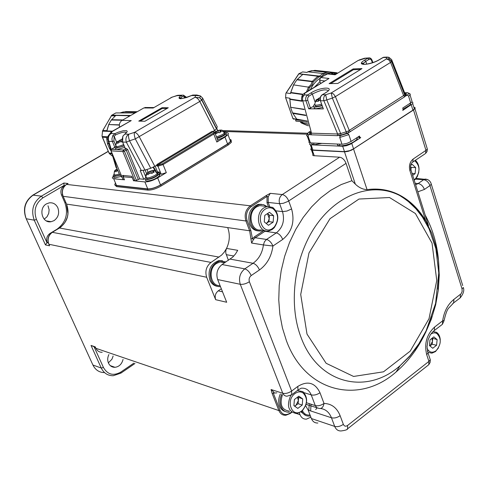 <?xml version="1.0" encoding="UTF-8"?>
<svg xmlns="http://www.w3.org/2000/svg" width="488" height="488" viewBox="0 0 488 488"><rect width="100%" height="100%" fill="white"/><g stroke="black" fill="none" stroke-linecap="round" stroke-linejoin="round"><path stroke-width="0.73" d="M228.402 260.311L225.761 252.949L225.828 250.6L226.542 248.422L224.321 252.058L221.576 255.126L211.005 262.428C206.314 266.265 204.862 271.206 206.662 277.257L215.653 299.687C214.592 296.112 215.452 293.166 218.234 290.854L221.32 288.768M217.312 286.334C213.878 285.748 211.371 283.619 209.791 279.941C207.553 270.236 210.548 263.801 218.789 260.635L222.498 260.781M276.836 392.852L272.072 393.261L278.892 410.585L280.045 410.304L273.225 392.968L274.061 392.328L271.066 389.528L272.072 393.261M291.238 395.158L291.733 394.743L287.151 396.171L285.974 396.14L284.217 395.329L282.759 393.267C285.559 393.853 288.512 393.121 291.611 391.071L249.392 281.747C246.117 283.76 243.079 284.608 240.279 284.297L282.759 393.267L271.066 389.528M222.058 264.533C217.325 268.424 215.861 273.433 217.66 279.563L240.279 284.297C238.473 278.007 239.974 272.865 244.787 268.864L222.058 264.533L232.709 257.127L235.478 254.01L237.717 250.326L226.542 248.422C229.781 241.481 230.171 234.539 227.707 227.591L66.563 204.112C69.876 214.025 67.509 221.991 59.463 228.012L52.436 232.245C48.367 235.295 47.177 239.291 48.867 244.238L49.562 245.781L45.451 244.915L34.233 220.173L26.218 218.752C22.808 208.864 25.169 200.952 33.294 195.023L108.306 151.408M215.653 299.687L226.682 302.261L217.66 279.563M220.478 286.657C216.19 286.81 213.049 284.663 211.054 280.204C208.815 270.492 211.822 264.045 220.064 260.873L225.956 261.94M285.425 411.567C282.759 410.878 280.807 409.054 279.581 406.095C278.197 402.222 278.447 398.184 280.344 393.981M297.308 390.553L291.733 394.743L291.611 391.071L297.845 386.398C307.66 380.488 315.041 382.604 319.994 392.748L324.02 403.454C323.3 407.212 321.647 408.865 319.048 408.419L316.797 407.687L315.285 405.577C318.103 406.187 321.019 405.479 324.02 403.454C331.553 403.668 336.921 407.755 340.13 415.703L343.345 424.359C344.302 426.305 345.705 426.689 347.554 425.493L428.928 361.388L430.3 359.784L429.556 357.545M431.941 316.474C424.304 339.41 412.36 357.899 396.11 371.954C359.363 404.784 305.445 392.797 286.413 340.703L282.418 327.893L279.844 314.223L278.764 299.943L279.215 285.34L281.186 270.694L284.65 256.316L289.536 242.475L295.734 229.464L303.127 217.52L311.551 206.888L320.836 197.75L330.785 190.271L341.204 184.568L351.891 180.725L346.035 163.358L288.152 201.331L283.327 203.289L279.618 203.691L282.515 211.621L286.938 211.048L291.598 208.943C294.984 221.552 292.031 231.709 282.729 239.425L272.938 246.013L263.422 244.933L264.447 241.743L266.521 239.449C269.199 240.2 271.34 242.383 272.938 246.013C271.499 256.474 267.003 264.453 259.457 269.943L251.198 275.561C249.563 271.932 247.428 269.699 244.787 268.864L253.046 263.282L230.19 259.122M425.127 214.988C436.851 236.68 441.14 261.428 437.98 289.225M276.074 210.859L282.515 211.621C284.907 220.436 282.839 227.53 276.318 232.904L266.521 239.449L255.224 237.723L253.54 239.394L251.607 243.048L249.636 230.781L227.707 227.591M220.064 285.608C210.365 286.499 207.571 268.748 216.635 263.368L220.131 261.94L224.944 262.611M289.366 412.171C285.492 412.421 282.68 410.548 280.929 406.547C279.545 402.667 279.795 398.623 281.692 394.414M410.542 168.586L428.476 225.602L425.731 220.765C418.942 209.315 410.28 200.781 399.739 195.163C389.589 189.893 378.7 188.051 367.061 189.631C362.877 189.472 358.973 187.648 355.349 184.147L351.891 180.725M311.503 150.115L312.906 154.147L312.686 155.16L313.436 155.672L339.63 157.203C342.417 157.709 344.552 159.765 346.035 163.358M424.999 153.866L412.525 162.193C410.658 163.681 410.097 166.17 410.823 169.647L409.865 170.544C408.749 165.676 409.859 161.839 413.183 159.021L425.963 150.365L413.513 109.983L351.787 150.036L348.267 151.317L345.004 151.841L312.314 150.231L314.248 155.794M339.63 157.203L282.284 194.553C284.998 195.176 287.145 197.317 288.719 200.983L291.598 208.943M428.055 365.274L428.769 364.713L428.928 361.388L426.683 354.617C424.096 343.631 426.719 334.451 434.564 327.076L442.659 320.823L444.08 320.506M430.776 182.628L431.319 184.263L429.946 185.586C428.623 182.201 426.536 180.243 423.682 179.706L418.131 183.537C420.979 184.086 423.072 186.056 424.407 189.448L417.82 191.821M253.54 239.394L252.473 238.754L251.222 238.778M305.64 405.662L308.16 410.109L311.393 418.545C312.723 421.681 314.882 423.169 317.871 423.011M316.81 407.694L306.311 404.497M115.156 185.312L116.632 186.623L147.87 190.131C151.67 190.21 156.093 188.832 161.15 185.989L228.195 145.003L231.288 142.429L231.239 140.721M229.756 139.342L231.074 139.885L231.159 140.947L227.804 143.972L160.723 184.94C155.666 187.782 151.243 189.161 147.443 189.082L115.912 185.58L114.735 184.799L115.321 183.256M230.922 140.556L230.141 140.361M307.172 404.576L306.067 404.393M289.433 411.128C281.686 410.005 279.368 404.522 282.485 394.67M413.513 109.983L415.209 108.086L414.837 107.482L413.812 107.189M310.978 148.614L310.844 149.743L312.314 150.231M413.909 107.513L414.342 108.928L412.915 110.166L353.562 148.846L349.713 150.664L344.485 151.622L312.326 149.993L311.338 149.438L311.558 148.431L310.276 144.741M268.302 206.326L266.991 202.776L267.046 196.396L268.229 196.786L270.26 193.346L282.284 194.553C279.478 196.829 278.593 199.873 279.618 203.691L268.18 202.422L269.638 206.363M258.006 230.867C254.144 230.476 251.332 228.158 249.575 223.919C247.379 214.159 250.259 207.638 258.219 204.356L261.586 204.338M299.327 412.897L300.029 414.721C301.358 417.82 303.512 419.296 306.482 419.143L310.856 417.155M305.708 415.477L300.986 411.921M247.111 220.625C245.488 214.824 246.843 210.169 251.186 206.668L267.052 196.396L266.21 195.554L250.344 205.814C245.623 209.614 244.146 214.671 245.915 220.979L249.636 230.781L250.826 230.434L247.111 220.625L245.915 220.979L63.129 196.298L66.563 204.112L63.105 196.292M270.26 193.346L266.21 195.554M229.848 139.58L230.873 140.269L230.69 141.288L227.579 143.96L160.509 184.915C155.648 187.648 151.396 188.978 147.742 188.905L116.504 185.446L113.692 178.742L112.277 177.974L113.253 176.076M297.363 390.528L302.932 391.657C308.154 397.531 307.806 404.046 301.889 411.201L296.802 413.61C288.39 412.006 286.364 405.967 290.732 395.493M405.54 95.026L406.364 95.014L404.772 96.728L347.529 133.395L348.829 134.633L351.098 141.453L359.473 136.036L359.87 137.232L360.742 137.64L350.628 144.112L346.474 145.717L342.68 146.248L310.795 144.832L309.532 144.253L310.063 142.899M411.707 102.114L412.885 102.632L412.714 103.633L402.759 110.398L403.094 109.227L402.728 108.043L410.676 102.901L408.608 96.197L407.309 95.02L405.876 95.941L404.393 95.056L348.139 131.113L349.048 132.419L341.014 135.097L337.269 135.676L337.641 133.999L311.521 133.175L311.161 134.804L309.904 134.645L309.587 134.072L310.478 132.827M263.801 230.153L261.513 230.922C256.712 231.544 253.187 229.269 250.936 224.102C248.74 214.33 251.619 207.796 259.586 204.515L263.459 204.612L266.948 206.454M310.362 415.861L309.264 416.05C305.921 416.246 303.414 414.672 301.749 411.323M226.286 132.62L226.377 132.626C228.238 132.73 228.774 133.389 227.987 134.603L224.992 137.067L216.806 142.032L213.781 134.047L163.084 164.566L166.323 172.661L157.679 177.906C152.799 180.633 148.535 181.969 144.887 181.92L134.95 180.908L122.86 151.591L123.33 150.005L117.327 149.633M111.008 150.829L123.08 179.7L113.692 178.742M123.745 175.509L123.189 176.772L124.464 179.84L123.775 179.767L123.94 178.809L122.525 175.393L131.766 176.284L133.194 179.736L134.231 180.834L133.523 180.761L132.041 176.943M416.368 348.95L415.892 348.17M301.669 410.951C292.233 418.747 285.09 400.483 294.972 393.566C297.875 391.541 300.608 391.364 303.176 393.047C307.83 398.281 307.519 404.095 302.243 410.481L301.669 410.951M334.957 143.954L324.008 143.496M357.387 137.384L357.1 139.226C352.873 143.173 347.181 145.406 340.026 145.918L337.757 145.363L337.238 144.052M321.793 143.405L314.18 144.784L312.058 144.247L311.631 142.978M351.098 141.453L347.243 143.277L342.539 144.253L310.124 142.905L308.867 142.325L309.093 141.337L307.324 136.237M411.683 100.278L412.11 101.669L410.676 102.901M410.536 102.992L410.384 104.755L403.088 109.202M358.302 136.799L359.32 137.677L360.296 137.708M261.452 229.817C251.015 232.532 246.739 212.622 256.621 206.894L259.683 205.613L264.533 206.174M309.343 415.056C306.263 415.239 303.957 413.781 302.438 410.689M146.022 174.741L145.034 175.101M144.814 178.657L143.777 179.285L139.745 178.882L134.95 180.908M166.323 172.661L161.089 174.259L160.247 172.154L157.484 171.916L155.202 166.249M160.918 173.826L159.43 173.289M159.24 173.941L159.661 175.57C156.16 178.834 151.841 180.658 146.699 181.048L145.516 180.56L145.564 179.541M157.606 173.832L158.149 173.813M136.457 180.432L124.379 151.103L122.86 151.591L111.063 150.835L111.24 149.517M116.089 149.554L111.526 149.273L111.063 150.835L123.08 179.7M121.976 177.132L121.573 177.095L120.695 175.064M121.25 176.4L114.863 177.846L113.802 177.394L113.911 176.436M129.058 176.022L126.654 175.79M217.733 140.263L218.026 141.032L216.806 142.032M224.687 133.486L225.12 133.474M226.151 133.59L226.603 135.066C224.919 136.951 221.9 138.525 217.556 139.788M417.039 347.926L416.679 347.06M297.826 408.395L293.898 405.644L294.404 399.519L298.833 396.177L302.743 398.946L302.243 405.04L297.826 408.395M358.875 137.567L358.418 137.134M315.687 143.149L312.131 142.996M356.026 138.269L351.147 141.422M341.637 144.241L337.879 144.082M310.27 131.986L309.795 132.248L310.161 131.565M320.012 81.594L314.675 86.949M409.481 103.676L404.863 106.665M407.663 92.726L404.65 92.793L405.699 92.842L406.181 93.348L405.357 93.354L404.582 92.653L404.759 94.318L405.522 95.02L404.393 95.056M272.145 229.525L268.906 230.885C258.426 233.624 254.15 213.549 264.075 207.772L267.156 206.479L272.755 207.43C278.947 213.073 279.423 219.85 274.195 227.756L272.145 229.525M308.758 410.304L309.343 403.668M154.952 170.495L153.141 167.353M143.173 170.538L145.753 176.851M214.019 131.864L212.805 131.882L157.551 165.072L156.904 164.48L156.782 165.298L150.755 168.269L144.979 170.08L140.215 170.568L143.777 179.285M144.979 170.08L129.521 140.764L126.368 142.209L122.622 142.02L125.233 148.37L126.209 148.425L127.703 149.548L139.745 178.882M157.618 172.416L159.247 172.856L159.094 174.167C155.593 177.425 151.268 179.255 146.132 179.645L144.808 178.809L145.662 177.309M127.703 149.548L124.379 151.103L123.33 150.005L126.209 148.425M114.9 147.754L114.058 147.699L111.349 149.322M125.233 148.37L122.579 142.014M113.606 148.053L114.058 147.699M113.21 156.075L116.931 168.531L119.749 174.972L120.731 175.064L121.573 177.095M120.664 175.058L114.302 176.504L113.161 175.894L113.954 174.369M111.624 131.614L131.242 120.591L122.073 120.383C119.859 121.902 119.011 124.129 119.529 127.075M122.073 120.383L143.832 107.958L146.772 107.519M153.177 108.013L171.538 97.478L153.177 108.013L143.832 107.958M216.788 128.24L217.703 130.668M215.379 131.772L214.86 130.412M224.669 132.102L226.243 132.559L226.084 133.681C224.401 135.566 221.381 137.14 217.032 138.403M417.569 347.102L417.24 346.242M297.735 397.006L302.743 398.946M298.607 397.622L298.107 403.692L302.243 405.04M298.107 403.692L294.752 406.242M320.415 100.766L323.343 108.903L308.703 108.818L305.958 100.827L302.774 100.839L311.521 133.175L310.441 132.608M302.908 94.391L329.022 78.477L304.091 93.391M324.532 80.947L319.597 80.355L320.598 83.344M319.597 80.355L320.659 77.507L327.515 73.932L328.888 73.865M366.134 58.054L358.046 60.542L335.11 74.768L358.363 60.341M301.73 97.551L301.932 95.99L302.993 94.312L304.726 93.269L304.488 94.959C302.694 96.343 302.127 98.302 302.774 100.839L301.602 99.997C301.212 97.612 302.17 95.935 304.488 94.959L307.678 94.928L311.076 92.854C320.714 86.724 336.226 86.419 325.77 92.683L322.342 94.788L325.655 94.757L326.789 99.9L323.904 100.772C323.257 98.179 323.843 96.173 325.655 94.757L331.224 92.97L332.371 98.112L346.224 131.821L348.139 131.113M404.503 92.458L391.687 59.737L391.809 61.287L389.009 58.847L391.614 61.634L404.607 94.782L404.759 94.318L391.809 61.287L390.583 62.415L388.784 59.878L386.417 58.932L331.224 92.97L333.566 94.001L335.409 96.612L332.371 98.112L326.789 99.9L340.667 133.541L346.224 131.821L346.571 133.376M323.343 108.903L320.317 100.485C319.75 98.247 320.311 96.386 322.007 94.91L322.342 94.788C320.531 96.197 319.951 98.198 320.598 100.784L323.904 100.772L337.641 133.999L340.667 133.541L341.014 135.097M415.422 160.363C417.777 162.492 418.985 165.554 419.04 169.556M418.808 172.142L417.24 176.735L414.196 180.346M272.548 228.463C262.556 235.747 254.882 215.348 265.356 209.065C267.985 207.449 270.565 207.345 273.091 208.754C278.611 213.787 279.038 219.832 274.372 226.889L272.548 228.463M310.649 410.926L311.021 404.204M156.014 171.123L153.604 167.134M141.398 170.672L126.368 142.209C125.318 138.812 126.105 136.158 128.734 134.237L124.824 134.078L122.805 136.268L122.622 142.02L122.14 139.013L123 136.103M157.368 173.112L157.874 174.49L155.611 176.357C149.773 179.224 146.632 179.724 146.199 177.852M126.551 132.632C125.123 131.522 121.494 132.266 115.668 134.865L114.192 136.335L116.656 142.301M116.931 168.531L116.107 167.585L111.276 151.426M114.863 147.413L112.258 141.093L111.911 138.964L112.777 135.658L114.869 133.669L111.105 133.517C108.525 135.396 107.757 137.988 108.793 141.306L107.763 139.69C107.25 136.744 108.367 134.682 111.105 133.517L112.197 131.516L131.242 120.591M119.853 174.978C115.931 176.26 114.143 176.199 114.491 174.814M110.715 133.663L111.362 131.76L112.197 131.516L108.885 134.963M168.275 107.757L144.906 121.25L138.763 121.109L162.016 107.726L168.275 107.757M179.822 95.197L177.37 95.38M194.511 95.038L192.791 95.056L186.477 97.563L180.731 98.747L179.255 98.46L179.023 97.618L180.072 96.349L181.957 95.191L183.476 95.16L183.811 96.221L182.237 96.526L180.414 98.625M202.569 98.015L217.245 126.752L216.501 129.003L212.841 131.632L212.158 131.315L213.219 131.821M216.641 128.716L201.989 100.022L199.781 101.467C198.329 98.863 196.725 97.472 194.974 97.295L199.787 97.801L201.989 100.022L202.66 98.179L200.47 95.965L195.682 95.465L196.804 95.014L192.791 95.056M224.45 132.773L224.883 133.999L222.9 135.627L216.886 138.019M433.063 331.529L436.504 332.322C438.773 333.835 440.024 336.385 440.267 339.971M438.45 347.907L435.436 351.586L431.88 353.172L428.238 352.397M297.54 397.153L298.357 400.66L295.911 405.357L294.52 406.077M361.98 68.601L337.806 83.448L329.089 83.631L353.153 68.918L361.98 68.601M391.638 59.615L388.893 57.316L389.009 58.847L386.417 58.932L386.313 57.401L387.033 57.09L383.611 57.242L379.658 59.548C370.264 65.502 354.508 66.087 364.536 60.213L367.745 58.249L364.512 58.231M414.788 160.796C420.052 165.737 420.339 171.642 415.654 178.516L414.019 179.785M268.455 225.285L264.27 221.887L264.777 215.379L269.474 212.304L273.64 215.72L273.127 222.192L268.455 225.285M214.647 130.546L199.781 101.467L135.298 138.897C134.279 135.829 134.011 133.645 134.493 132.364C136.17 132.614 137.762 134.072 139.281 136.744L154.879 166.445M150.755 168.269L135.298 138.897L129.521 140.764C128.496 137.701 128.234 135.524 128.734 134.237L134.493 132.364L194.974 97.295L195.682 95.465L191.4 95.581M112.777 135.658L114.192 136.335L113.899 141.001L115.796 145.595M216.501 129.003L201.788 100.192L199.787 97.801L200.47 95.965L196.804 95.014M171.849 97.21L177.053 95.654L181.03 95.611L182.237 96.526M140.196 121.146L162.284 108.421L162.016 107.726M162.284 108.421L167.085 108.446M430.77 334.164C432.917 332.67 434.979 332.487 436.943 333.609C441.573 338.623 441.323 344.296 436.193 350.622L435.985 350.787C432.246 353.251 429.281 352.495 427.091 348.505M387.033 57.09L388.893 57.316L382.891 57.553L379.444 59.591M330.724 83.594L353.41 69.711L353.153 68.918M353.41 69.711L360.583 69.461M319.75 78.446C315.785 81.142 312.68 84.833 310.447 89.524M410.609 165.414L412.189 164.34L415.666 167.628L415.117 173.649L412.622 175.357M269.455 215.196L269.205 218.417L267.497 213.598L269.455 215.196L273.64 215.72M268.955 221.637L266.625 223.175L268.4 221.186L269.205 218.417L268.955 221.637L273.127 222.192M266.18 223.437L266.625 223.175L266.204 223.455M153.067 172.599L151.914 173.429L150.938 173.039L149.151 173.606L148.077 174.643L146.394 174.49L147.461 173.454L147.773 172.758L147.065 172.996L148.212 172.166L152.646 170.446L154.958 170.495L153.635 170.904L153.33 171.599L154.312 171.989L153.067 172.599M117.815 170.33L116.132 171.703L114.582 171.562L115.967 169.903L115.321 170.135M115.497 169.989L117.236 168.927M220.204 132.126L219.795 131.052L221.589 131.412L219.338 132.773L218.331 132.431L215.342 133.938M214.689 132.224L219.618 130.125L222.016 130.095L220.777 130.461L220.582 131.077M432.758 348.267L429.452 345.565L429.995 339.849L433.838 336.866L437.12 339.587L436.583 345.272L432.758 348.267M313.558 106.347L308.703 108.818M322.66 107.403L316.279 108.665C314.29 108.611 313.631 108.019 314.309 106.884M410.439 166.652L411.183 167.353L415.666 167.628M411.183 167.353L410.939 170.025M412.018 173.441L415.117 173.649M317.127 407.907L315.681 409.584M149.151 173.606L150.938 173.039M148.895 173.771L148.511 172.825L147.461 173.454M148.511 172.825L147.773 172.758M150.06 173.057L149.45 171.556M151.67 173.283L150.902 171.386L150.164 171.319M150.902 171.386L151.945 170.757M153.513 170.977L153.262 170.355M153.031 172.624L152.591 171.532L153.635 170.904M152.591 171.532L153.33 171.599M116.998 170.818L116.638 169.964L115.619 170.568M116.638 169.964L115.967 169.903M216.562 132.998L218.331 132.431M216.135 133.309L215.769 132.346L215.153 132.718M215.769 132.346L214.994 132.321M217.026 132.718L216.471 131.248M218.569 132.462L218.014 130.991L217.239 130.967M218.014 130.991L218.996 130.406M220.466 130.65L220.234 130.034M219.795 131.052L220.777 130.461M432.179 338.154L437.12 339.587M432.722 338.605L432.185 344.272L436.583 345.272M432.185 344.272L429.977 345.992M322.117 105.786L315.73 107.061C313.613 107 313.009 106.341 313.906 105.085L314.553 104.414M337.446 73.09L336.043 72.663L336.537 73.566L335.915 72.706L334.597 73.127L330.772 72.23M314.937 70.357L330.291 71.992L330.791 72.303L330.65 72.895L330.291 71.992L327.155 72.328L323.538 73.304L324.203 74.152L323.257 73.523L319.402 76.091L318.182 76.165L318.585 77.067L317.859 76.256L312.326 81.343L313.308 81.923L312.168 81.691L310.972 84.735L308.733 86.876L309.508 87.663L308.483 87.145L306.47 91.945M136.219 112.307L134.267 112.954L134.651 113.198M134.468 113.308L134.041 113.149L133.529 113.844M115.882 112.929L134.267 112.954L115.882 112.929L111.642 115.278L130.095 115.802M129.93 115.894L129.527 115.656L127.874 117.071M431.935 338.337L432.453 341.441L429.965 345.986M321.976 105.371C316.98 106.817 314.699 106.695 315.132 105.005M297.039 119.273L292.812 118.541L294.014 119.304L293.715 118.694M304.945 120.719L295.539 119.828L295.917 121.109L307.635 122.256M303.695 123.22L301.547 122.079L300.431 121.982L300.968 122.708L308.117 124.043M315.889 71.12L314.974 70.431M307.757 71.821L323.257 73.523L307.757 71.821L307.037 72.413L302.603 71.925L298.711 73.822L317.859 76.256L302.767 74.402L319.402 76.091L298.876 73.749M296.875 79.8L297.265 79.489L312.326 81.343L312.168 81.691L296.875 79.8L293.514 84.875L308.483 87.145L293.514 84.875M302.743 94.574L290.574 92.818L290.543 93.556L286.212 92.927L285.87 93.281L285.602 97.582L289.927 98.241L289.762 98.985L301.834 100.845M304.189 109.544L290.574 107.281L292.519 112.856L296.826 119.237L307.336 121.152M126.337 112.008L126.002 111.667M129.918 115.595L115.888 115.357L111.325 120.005L108.696 124.544L119.377 124.849M102.547 131.138L102.834 130.51L106.848 130.656L106.695 131.284L102.547 131.138L102.041 135.975L102.212 136.555L106.36 136.75L107.5 143.722L109.532 148.602L110.447 148.657M111.984 153.787L109.324 153.604L112.746 156.337M290.574 107.281L304.109 109.251M301.944 101.242L289.89 99.381L289.762 98.985M307.495 125.575L308.593 125.782M308.184 124.275L300.968 122.708M290.574 92.818L290.793 92.476L303.036 94.239M137.274 111.703L125.959 111.581M111.856 131.479L106.695 131.284L106.878 130.961L112.399 131.168M119.359 125.093L108.696 124.544M102.144 136.542L102.419 137.219L106.427 137.403L106.353 136.75L107.83 136.817M110.544 148.974L109.532 148.602M320.134 99.692L318.127 101.364L315.827 101.37L317.023 99.589L315.998 99.948L320.195 97.801M124.782 147.37L116.638 149.639L115.51 149.206L115.723 148.2M318.475 100.9L318.024 99.582L316.944 100.247M318.024 99.582L317.023 99.589M319.109 100.333L318.463 98.436M320.146 98.064L319.488 98.07M124.202 145.961L116.052 148.236L114.851 147.547L115.723 146.174M124.068 145.631C118.682 147.901 116.095 148.2 116.303 146.528M122.384 141.514L121.713 142.014L120.78 141.66L119.023 142.234L117.95 143.246L116.345 143.161L117.419 142.154L117.767 141.508L117.102 141.782M117.34 141.587L122.037 139.483M119.023 142.234L120.78 141.66M118.81 142.368L118.468 141.544L117.419 142.154M118.468 141.544L117.767 141.508M120.017 141.66L119.493 140.392M121.603 141.947L120.865 140.154L120.164 140.117M120.865 140.154L121.915 139.544M48.898 244.311L49.562 245.781M48.379 242.987L46.976 242.701L45.451 244.915M95.459 347.31L91.03 345.443L95.264 346.876L95.916 348.31C97.264 351.018 99.363 352.336 102.199 352.269M95.514 347.425L95.264 346.876M36.466 219.472C33.385 210.462 35.539 203.252 42.913 197.841L41.388 196.152C33.19 202.154 30.805 210.163 34.233 220.173L36.466 219.472L46.976 242.701L47.257 242.53C45.982 238.791 46.878 235.765 49.959 233.459L56.95 229.25C65.923 222.546 68.558 213.677 64.867 202.636L61.445 194.858C60.183 191.07 61.079 188.057 64.135 185.818L63.867 183.024L68.088 183.512L66.685 184.33C62.653 187.3 61.464 191.284 63.129 196.298L62.958 195.956C61.39 191.144 62.549 187.288 66.441 184.391L250.344 205.814L251.186 206.668M48.306 242.743L47.257 242.53M46.5 203.856C38.119 208.248 42.114 223.608 51.087 221.717L54.003 220.655C58.353 217.422 59.627 213.134 57.834 207.79C55.968 204.094 53.113 202.441 49.27 202.843L46.5 203.856M95.904 348.28L94.642 347.029M108.879 354.556C107.47 357.509 107.342 360.376 108.488 363.157C109.885 365.963 112.051 367.354 114.991 367.311C119.145 366.732 121.835 364.097 123.061 359.418M64.135 185.818L64.636 185.873M44.194 219.191L47.013 216.776L48.745 213.323L49.123 209.755L48.019 205.784M66.508 184.354L68.088 183.512M108.36 362.846L111.935 359.247L113.131 356.014M159.21 174.454L159.838 174.289M159.991 174.765L159.314 174.704M222.528 291.806L218.234 290.854M233.825 256.011L226.188 254.651M219.075 257.097L59.463 228.012L52.24 232.257M95.703 347.84L95.916 348.31L278.892 410.585C280.344 413.903 282.68 415.453 285.901 415.245L290.238 413.501L290.22 413.037C285.791 415.776 282.399 414.867 280.045 410.304M290.159 413.556L291.854 412.269M298.205 390.4L298.003 390.034M290.22 413.037L291.549 412.025M249.392 281.747C248.673 279.228 249.276 277.166 251.198 275.561M441.664 324.892L442.409 324.313L442.659 320.823C444.062 311.503 447.813 304.347 453.919 299.37L461.05 293.806L462.142 291.476L462.045 288.902L429.946 185.586L424.407 189.448M259.457 269.943C257.841 266.32 255.7 264.099 253.046 263.282C258.86 259.085 262.318 252.967 263.422 244.933L251.607 243.048M304.073 392.669L311.228 394.902C309.197 390.083 305.854 387.844 301.2 388.192L297.948 390.071L297.845 386.398M300.876 336.921C287.871 302.651 294.581 255.035 317.072 223.931C339.52 192.723 374.046 181.969 399.922 195.645L409.798 202.172L418.497 210.773L425.847 221.198L431.697 233.166L435.924 246.361L438.456 260.464L439.255 275.128L438.309 290.024L435.662 304.805L431.368 319.14L425.524 332.694L418.259 345.162L409.725 356.246L400.081 365.683C366.567 395.542 317.847 384.215 300.876 336.921M355.349 184.147L344.479 151.835M265.588 230.818L264.947 231.269L276.318 232.904C279.014 233.63 281.149 235.802 282.729 239.425M306.452 402.734L315.285 405.577L311.228 394.902C314.052 395.481 316.974 394.768 319.994 392.748M320.598 408.486C325.655 409.212 329.272 412.305 331.462 417.777C334.292 418.411 337.184 417.722 340.13 415.703M308.16 410.109L331.462 417.777L334.695 426.402C337.525 427.055 340.41 426.372 343.345 424.359M347.072 429.245L347.615 428.781L347.554 425.493M311.393 418.545L334.695 426.402C336.031 429.605 338.215 431.118 341.24 430.935C345.516 430.337 347.645 429.623 347.615 428.781L428.769 364.713L430.111 362.474L430.3 359.784L428.061 353.013L426.683 354.617M427.439 350.866L428.061 353.013L427.012 346.724L428.055 339.849L430.27 334.927L432.6 331.962L434.338 330.559L434.564 327.076M433.472 331.181L442.409 324.313L444.037 320.805C445.581 313.967 447.112 309.752 448.625 308.154L453.614 302.932L453.919 299.37M452.748 303.56L460.178 297.9L460.495 294.337M459.409 298.491L460.178 297.9C463.405 293.886 464.454 290.415 463.319 287.487L462.045 288.902M462.728 285.578L431.319 184.263C430.44 181.011 428.373 179.279 425.109 179.078L423.682 179.706L415.556 179.114M415.135 183.311L418.131 183.537L415.605 184.799M254.382 236.863L264.112 230.415L264.947 231.269L255.224 237.723L254.382 236.863L252.473 238.754L250.826 230.434M228.195 145.003L227.804 143.972M160.723 184.94L161.15 185.989M147.443 189.082L147.87 190.131M116.217 185.623L116.632 186.623M307.007 334.103L300.712 294.49L308.977 252.949L330.016 218.697L358.985 199.043L389.503 197.518L415.41 213.524L432.039 243.152L436.754 280.466L429.013 318.695L410.213 351.122L383.513 371.813L353.574 376.449L326.136 363.285L307.007 334.103M409.865 170.544L425.731 220.765M353.556 149.06L367.061 189.631M415.337 350.469L414.989 349.42M427.61 179.584L416.136 178.431M268.229 196.786L268.18 202.422L266.991 202.776M412.787 162.15L413.183 159.021M414.94 108.739L427.354 149.084L427.024 151.591L425.542 153.5L425.963 150.365L427.354 149.084L426.884 147.553M311.094 144.857L312.893 150.054M344.485 151.622L342.68 146.248M411.28 104.871L412.915 110.166M351.769 143.454L353.562 148.846M415.434 350.329L415.087 349.286M160.509 184.915L157.679 177.906M144.887 181.92L147.742 188.905M132.315 177.608L123.189 176.772M224.992 137.067L227.579 143.96M310.423 142.923L308.135 136.341L306.537 135.627L308.617 132.327M308.611 132.333L310.13 131.467M409.639 93.604L410.048 94.965L408.608 96.197M348.829 134.633L339.721 137.451L342.009 144.253M358.466 136.689L358.631 137.195L359.87 137.232M206.741 109.336L207.553 111.484M214.75 132.303L215.007 133.047L213.781 134.047L213.067 133.334L162.37 163.828L163.084 164.566L157.953 166.194L161.205 174.271M313.644 143.234L314.18 144.784M339.489 144.326L340.026 145.918M308.135 136.341L308.642 134.609C306.848 134.401 306.952 133.602 308.947 132.211M309.587 134.072L309.795 132.248M308.642 134.609L309.904 134.645L310.679 133.011M407.09 92.824C409.121 92.933 409.194 93.666 407.309 95.02M404.772 96.728L403.631 95.678L390.583 62.415L335.409 96.612L349.304 130.51L350.445 131.601M339.026 133.901L338.898 135.609L340.246 135.652L347.529 133.395M340.246 135.652L339.721 137.451M406.181 93.348L406.364 95.014M146.949 169.464L148.084 172.246M145.088 170.05L146.559 173.655M125.142 148.944L126.185 150.042L138.238 179.358M162.37 163.828L158.271 165.133L157.953 166.194L156.355 165.554M113.899 141.001L112.405 141.489L108.793 141.306L111.221 149.426M213.555 131.906L214.153 132.346L213.067 133.334M157.234 166.133L157.551 165.072L158.271 165.133M337.269 135.676L311.161 134.804M108.141 140.947L110.886 150.121M115.668 134.865L114.869 133.669L118.291 132.193L123.202 130.747L126.496 130.619L127.24 131.303L127.112 131.851L122.897 136.109M179.614 98.32L180.883 98.167M186.196 97.618L183.811 96.221L184.531 98.1M212.158 131.315L156.904 164.48M320.659 77.507L329.022 78.477M335.11 74.768L327.515 73.932M155.574 172.032C157.484 171.898 158.106 172.368 157.447 173.441L155.184 175.302C148.95 178.303 145.863 178.712 145.93 176.54L147.083 173.045M119.347 174.002C115.259 175.296 113.539 175.168 114.186 173.624C114.259 171.538 114.643 170.385 115.333 170.172M222.619 131.699C224.468 131.565 225.096 131.986 224.492 132.962L222.51 134.59L216.495 136.982M310.478 108.251L307.733 100.26L305.958 100.827C305.311 98.283 305.885 96.319 307.678 94.928L308.941 96.124L312.338 94.044L311.076 92.854M314.992 101.846L312.338 94.044C320.47 89.981 325.795 88.883 328.308 90.75M322.141 94.824L325.77 92.683M384.593 57.2L382.659 57.614M363.066 64.288L363.481 63.196L362.486 63.147C361.029 63.593 361.986 63.989 365.36 64.355C371.167 63.373 375.815 61.811 379.304 59.676L379.658 59.548M363.859 64.385L363.481 63.196L365.786 61.36L364.536 60.213M366.695 64.196L365.786 61.36L369.001 59.396L367.745 58.249L368.458 57.944L370.593 58.42M117.895 170.519L117.169 170.709M307.733 100.26L307.69 97.881L308.941 96.124M372.49 62.732L371.136 59.627L370.221 59.152L369.001 59.396M371.911 60.902L372.137 60.42M336.537 73.566L333.481 74.072L330.65 72.895L324.203 74.152L321.659 76.378L318.585 77.067L313.308 81.923L312.247 84.851L309.508 87.663L308.032 90.994M337.501 73.054L336.336 72.7M296.777 119.127L307.306 121.042M305.811 115.522L292.867 113.368M301.413 123.013L307.483 125.575M330.553 72.084L336.043 72.663L330.663 72.145M329.961 72.004L330.431 72.053M330.522 72.065L336.104 72.657M314.912 70.357L308.27 71.638M302.694 74.518L297.265 79.489M293.508 85.168L290.793 92.476M289.89 99.381L290.635 107.018M292.519 112.856L305.708 115.15M125.947 111.581L120.542 112.783M129.912 115.595L115.857 115.442M111.654 119.706L122.842 119.95M122.317 120.249L111.325 120.005M108.714 124.788L106.878 130.961M107.738 137.14L106.5 137.079M107.543 143.466L108.916 143.539M108.995 143.801L107.5 143.722M109.824 148.931L110.898 150.67L109.788 148.907M321.561 104.164C316.255 105.67 314.034 105.469 314.9 103.56L316.029 100.034M285.602 97.582L292.94 118.547M286.212 92.927L298.839 73.865M102.742 130.522L111.728 115.284M102.443 131.162L111.343 115.827L115.223 115.894M111.807 153.195L109.013 153.006L102.212 136.555M102.376 137.213L108.97 153.006M320.189 99.985L319.243 100.241M123.635 144.576C118.059 146.906 115.497 147.162 115.961 145.345C116.04 143.179 116.425 142.002 117.114 141.813M211.005 262.428L52.173 232.294C48.282 235.253 47.123 239.108 48.702 243.86L48.867 244.238L206.662 277.257M63.867 183.024L41.388 196.152L32.842 195.127C24.992 201.001 22.686 208.65 25.925 218.069M306.921 134.188L223.833 131.461M300.029 414.721L296.759 413.617M133.889 363.133L120.78 372.094L120.896 373.125L113.222 375.723C107.836 375.772 103.859 373.216 101.284 368.062L92.909 365.006L26.218 218.752M120.78 372.094C113.405 376.169 107.628 374.631 103.444 367.488L101.284 368.062L91.03 345.443M104.554 372.606C99.296 372.558 95.416 370.026 92.909 365.006L92.488 364.091M103.444 367.488L94.105 346.846M42.913 197.841L63.995 185.501L64.892 185.611M134.969 363.505L120.817 373.186M62.617 195.017L61.445 194.858M65.965 202.794L64.867 202.636M50.581 233.581L49.959 233.459M218.789 260.635L220.064 260.873M396.11 371.954L400.081 365.683L410.011 355.679L418.759 343.955L426.128 330.791L435.607 303.365L438.767 272.963L435.857 248.66L429.098 228.86L422.523 217.215L415.983 208.834L408.432 201.599L399.739 195.163M224.669 262.794L220.131 261.94M231.288 142.429L230.903 141.398M298.034 390.418L297.711 390.315M412.714 103.633L414.342 108.928M415.264 350.585L414.91 349.524M258.219 204.356L259.586 204.515M227.987 134.603L230.562 141.483M303.176 393.047L302.932 391.657M302.243 410.481L301.889 411.201M310.112 131.388L308.739 132.248M404.625 92.751L407.327 92.72C409.792 93.373 410.701 94.123 410.048 94.965L412.11 101.669M124.324 179.499L123.964 179.718M208.571 112.911L209.382 115.058M218.026 141.032L215.007 133.047L213.726 131.839L212.707 131.553M356.649 137.86L357.1 139.226M409.957 103.371L410.384 104.755M267.156 206.479L259.683 205.613M159.094 174.167L159.661 175.57M153.561 107.549L144.979 107.506M226.084 133.681L226.603 135.066M404.662 92.818L405.278 92.946L405.528 95.02M273.091 208.754L272.755 207.43M274.372 226.889L274.195 227.756M111.404 149.291L113.143 148.279M170.873 97.624L177.26 95.41L182.03 95.172M181.072 98.655L180.755 97.826L179.846 97.765C179.364 99.43 183.232 98.68 191.455 95.514L192.925 95.032M335.103 74.542L328.003 73.767M415.654 178.516L415.245 179.444M154.83 170.501L157.874 174.49M124.721 134.102L125.355 133.688M111.362 131.76L109.233 134.615M186.709 97.454L183.476 95.16L181.939 95.191M221.808 130.101L224.492 132.962L224.883 133.999M436.943 333.609L436.504 332.322M436.193 350.622L435.668 351.397M327.033 91.823L325.575 92.72M372.832 62.617L372.216 60.658C371.472 58.536 370.215 57.633 368.458 57.944L364.481 58.243L359.162 59.981M149.688 171.386L152.646 170.446M216.745 131.058L219.618 130.125M331.828 72.828L334.597 73.127L330.364 72.01L327.149 72.328L311.82 70.681L308.044 71.687M136.542 112.124L123.189 111.972L120.365 112.838M112.301 115.174L130.692 115.461M290.604 107.079L289.817 99.235M285.571 97.576L292.861 118.389M307.623 122.207L295.887 121.103M329.876 72.01L330.449 72.072M298.699 73.901L286.084 92.946M290.671 92.628L293.489 85.003M297.046 79.636L302.725 74.426M111.24 115.839L111.642 115.278M106.86 130.625L108.69 124.66M111.49 119.822L115.876 115.375M107.519 143.539L106.451 137.506M318.816 98.204L320.226 97.649M119.761 140.184L122.031 139.385M307.501 133.236L222.839 130.552M218.478 130.412L217.593 130.381M59.268 228.024C60.402 227.701 62.348 225.749 65.105 222.168C68.302 215.537 67.393 216.19 67.93 213.793L66.539 204.112M46.348 220.887L51.087 221.717M32.964 195.06L108.251 151.286M110.257 365.622L114.991 367.311"/></g></svg>
